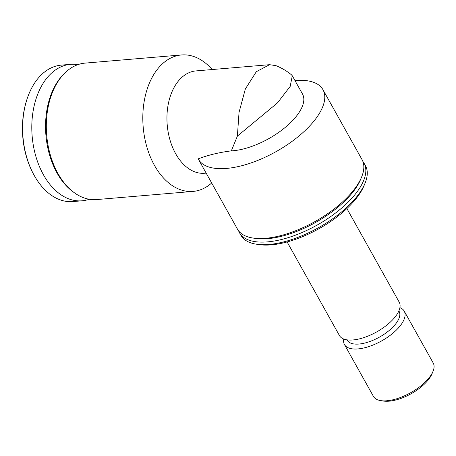 <?xml version="1.0" encoding="UTF-8"?>
<svg xmlns="http://www.w3.org/2000/svg" width="456" height="456" viewBox="0 0 456 456"><rect width="100%" height="100%" fill="white"/><g stroke="black" fill="none" stroke-linecap="round" stroke-linejoin="round"><path stroke-width="0.68" d="M206.169 173.126L204.641 173.251A51.351 33.214 -94.8 0 1 167.215 124.881A51.351 33.214 -94.8 0 1 195.983 70.908L269.559 64.689L256.329 71.695L245.345 88.983L239.041 112.37L237.382 136.099L277.402 102.965L290.193 86.383L292.285 75.781L291.492 74.841C286.773 70.982 281.569 67.91 275.886 65.618M292.302 75.776L302.516 94.05A51.351 22.464 150.8 0 1 283.803 128.575A51.351 22.464 150.8 0 1 231.346 150.862C219.239 152.395 208.192 155.057 198.206 158.853A71.324 31.202 150.8 0 0 198.428 159.275L237.479 229.151A71.324 31.202 150.8 0 0 252.749 238.003A71.324 31.202 150.8 0 0 353.947 189.77A71.324 31.202 150.8 0 0 361.545 177.202A71.324 31.202 150.8 0 0 362.001 159.554L322.951 89.684A71.324 31.202 150.8 0 1 314.897 119.894A71.324 31.202 150.8 0 1 250.378 163.145A71.324 31.202 150.8 0 1 198.428 159.275M231.346 150.862L237.382 136.099M275.88 65.641L269.559 64.689M211.687 182.998A68.474 44.289 -94.8 0 1 193.076 191.412A68.474 44.289 -94.8 0 1 143.178 126.916A68.474 44.289 -94.8 0 1 181.534 54.954A68.474 44.289 -94.8 0 1 212.165 69.54M193.076 191.412L96.581 199.574A68.474 44.289 -94.8 0 1 74.231 192.66A68.474 44.289 -94.8 0 1 46.677 135.079A68.474 44.289 -94.8 0 1 64.171 73.684A68.474 44.289 -94.8 0 1 85.038 63.116L181.534 54.954M74.231 192.66L73.006 191.765A67.328 43.548 -94.8 0 1 45.913 135.141A67.328 43.548 -94.8 0 1 63.11 74.767L64.171 73.684M89.245 199.255A68.474 44.289 -94.8 0 1 82.069 200.8A68.474 44.289 -94.8 0 1 32.165 136.304A68.474 44.289 -94.8 0 1 70.526 64.342A68.474 44.289 -94.8 0 1 77.862 64.661M82.069 200.8L72.886 201.575A68.474 44.289 -94.8 0 1 32.746 172.67A68.474 44.289 -94.8 0 1 26.63 100.36A68.474 44.289 -94.8 0 1 61.343 65.122L70.526 64.342M32.746 172.67L32.33 171.844A66.855 43.24 -94.8 0 1 26.362 101.243L26.63 100.36M294.958 80.524A71.324 31.202 150.8 0 1 322.951 89.684M361.545 177.202L360.565 179.539A69.044 30.204 150.8 0 1 353.212 191.708A69.044 30.204 150.8 0 1 255.252 238.397L252.749 238.003M362.868 161.424A71.324 31.202 150.8 0 1 364.008 163.14A71.324 31.202 150.8 0 1 355.948 193.35A71.324 31.202 150.8 0 1 291.43 236.601A71.324 31.202 150.8 0 1 239.485 232.731A71.324 31.202 150.8 0 1 238.619 230.867M364.008 163.14L365.444 165.716A71.324 31.202 150.8 0 1 364.988 183.363A71.324 31.202 150.8 0 1 357.39 195.932A71.324 31.202 150.8 0 1 256.192 244.165A71.324 31.202 150.8 0 1 240.922 235.313L239.485 232.731M364.988 183.363L363.951 185.843A68.902 30.142 150.8 0 1 356.609 197.984A68.902 30.142 150.8 0 1 258.848 244.581L256.192 244.165M346.896 208.546L399.217 302.168A34.234 14.974 150.8 0 1 395.346 316.669A34.234 14.974 150.8 0 1 364.384 337.429A34.234 14.974 150.8 0 1 339.446 335.57L287.126 241.954M398.875 310.918L399.08 311.283A29.668 12.979 150.8 0 1 395.728 323.851A29.668 12.979 150.8 0 1 368.893 341.846A29.668 12.979 150.8 0 1 347.284 340.233L347.079 339.868M399.912 307.657A34.234 14.974 150.8 0 1 404.221 311.123A34.234 14.974 150.8 0 1 400.357 325.624A34.234 14.974 150.8 0 1 369.388 346.389A34.234 14.974 150.8 0 1 344.451 344.531A34.234 14.974 150.8 0 1 343.756 339.042M404.221 311.123L433.2 362.97A34.234 14.974 150.8 0 1 432.978 371.44A34.234 14.974 150.8 0 1 429.33 377.477A34.234 14.974 150.8 0 1 380.76 400.63A34.234 14.974 150.8 0 1 373.43 396.378L344.451 344.531M432.978 371.44L431.946 373.926A31.817 13.919 150.8 0 1 428.554 379.529A31.817 13.919 150.8 0 1 383.416 401.046L380.76 400.63"/></g></svg>

